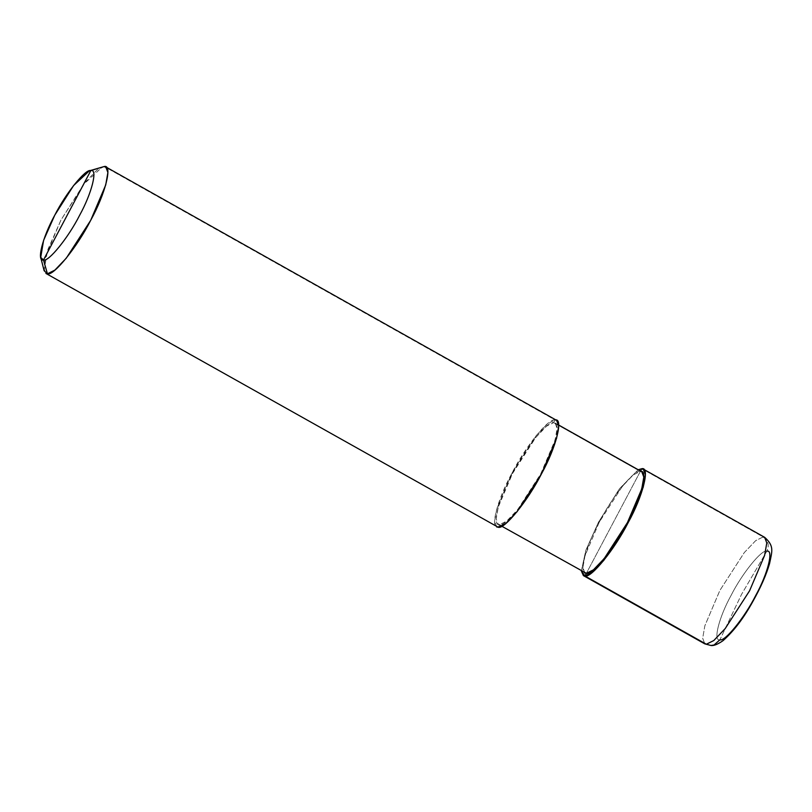 <?xml version="1.0" encoding="UTF-8"?>
<svg xmlns="http://www.w3.org/2000/svg" width="812" height="812" viewBox="0 0 812 812"><rect width="100%" height="100%" fill="white"/><g stroke="black" fill="none" stroke-linecap="round" stroke-linejoin="round"><path stroke-width="0.61" stroke-dasharray="4.06 3.04" d="M581.341 570.948L585.858 550.231L598.505 522.187L619.424 488.814L638.232 469.752L619.424 488.814L598.505 522.187L585.858 550.231L581.341 570.948M640.526 471.041L586.376 573.323L640.526 471.041M766.863 551.155C761.839 549.105 742.188 573.394 731.125 595.328C718.965 617.242 712.814 641.693 719.929 639.785C712.814 641.693 718.965 617.242 731.125 595.328C742.188 573.394 761.839 549.105 766.863 551.155C773.978 549.237 767.817 573.688 755.667 595.612C744.604 617.546 724.954 641.835 719.929 639.785L741.518 594.414L766.863 551.155C769.512 545.329 768.274 540.599 763.138 536.955L644.434 470.209L763.138 536.955C768.274 540.599 769.512 545.329 766.863 551.155L741.518 594.414L719.929 639.785L714.052 645.012L710.947 645.489M763.138 536.955L755.678 540.65L744.32 552.546L719.879 590.425L704.857 625.778L702.684 638.252L704.786 643.855L702.684 638.252L704.857 625.778L719.879 590.425L744.32 552.546L755.678 540.65L763.138 536.955L764.681 537.341M584.914 572.957L582.904 567.629L584.975 555.784L599.246 522.197L622.459 486.205L633.258 474.908L640.343 471.396L553.642 422.656L555.063 419.966L106.91 168.013L555.063 419.966L553.642 422.656C561.833 420.454 554.748 448.569 540.772 473.782C528.054 499.004 505.45 526.937 499.674 524.582L502.202 526.003L499.674 524.582L506.759 521.06L517.559 509.774L540.772 473.782L555.043 440.195L557.113 428.35L555.103 423.022L553.642 422.656L640.343 471.396L586.376 573.323L640.343 471.396L641.805 471.762M499.674 524.582L498.253 527.262L499.674 524.582C491.483 526.785 498.568 498.659 512.555 473.457C525.273 448.234 547.867 420.291 553.642 422.656L546.557 426.168L535.768 437.465L512.555 473.457L498.274 507.043L496.213 518.888L498.213 524.217L499.674 524.582M496.721 526.876L494.609 521.263L496.782 508.799L511.804 473.447L536.245 435.557L547.603 423.671L555.063 419.966L556.606 420.352M640.343 471.396C634.568 469.031 611.964 496.974 599.246 522.197C585.269 547.4 578.185 575.525 586.376 573.323M555.063 419.966C548.983 417.49 525.202 446.894 511.804 473.447C497.086 499.979 489.636 529.576 498.253 527.262M104.24 166.511L96.78 170.215L85.412 182.101L60.981 219.991L45.959 255.344L43.777 267.808L45.888 273.421M44.112 270.7L47.553 250.258L60.981 219.991L83.565 184.446L102.535 166.785M558.676 425.031L555.103 423.022M501.786 526.227L498.213 524.217"/><path stroke-width="1.22" d="M583.412 575.617L704.786 643.855L710.947 645.489C713.819 645.916 717.899 644.271 723.167 640.546C733.865 631.046 743.782 617.983 752.907 601.367C760.722 587.452 766.264 574.886 769.532 563.69C772.202 550.881 774.364 546.05 764.681 537.341L766.782 542.944L764.61 555.418L749.588 590.771L725.146 628.65L713.789 640.546L706.328 644.241L710.947 645.489L706.328 644.241L584.955 576.002L581.341 570.948L583.412 575.617L584.955 576.002L592.415 572.308L603.773 560.412L628.214 522.532L643.236 487.18L645.408 474.705L643.297 469.103L641.764 468.717L640.526 471.041L641.764 468.717L644.434 470.209L641.764 468.717C650.382 466.403 642.931 496 628.214 522.532C614.816 549.085 591.034 578.489 584.955 576.002L586.376 573.323L584.955 576.002L706.328 644.241L713.789 640.546L725.146 628.65L749.588 590.771L764.61 555.418L766.782 542.944L764.681 537.341L763.138 536.955M638.232 469.752L641.764 468.717L638.232 469.752M710.947 645.489L714.052 645.012L719.929 639.785C724.954 641.835 744.604 617.546 755.667 595.612C767.817 573.688 773.978 549.237 766.863 551.155M43.493 259.992C36.317 261.921 42.518 237.256 54.79 215.139C65.945 193.012 85.767 168.51 90.832 170.581L43.493 259.992C48.558 262.063 68.381 237.551 79.546 215.434C91.807 193.317 98.019 168.652 90.832 170.581L104.24 166.511L106.91 168.013L104.24 166.511C112.858 164.197 105.408 193.794 90.69 220.336C77.292 246.878 53.511 276.293 47.431 273.806L54.891 270.102L66.249 258.216L90.69 220.336L105.712 184.974L107.884 172.509L105.773 166.896L104.24 166.511L90.832 170.581C98.019 168.652 91.807 193.317 79.546 215.434C68.381 237.551 48.558 262.063 43.493 259.992L90.832 170.581L89.411 170.814L73.608 185.522L54.79 215.139L43.594 240.372L40.722 257.404L43.493 259.992L47.431 273.806L43.493 259.992M558.676 425.031L641.805 471.762L643.804 477.091L641.744 488.936L627.463 522.522L604.25 558.514L593.46 569.811L586.376 573.323C592.151 575.688 614.745 547.745 627.463 522.522C641.45 497.32 648.534 469.194 640.343 471.396M586.376 573.323L501.786 526.227M105.773 166.896L556.606 420.352L558.717 425.965L556.535 438.439L541.513 473.792L517.082 511.672L505.714 523.557L498.253 527.262C504.333 529.749 528.125 500.344 541.513 473.792C556.23 447.26 563.68 417.652 555.063 419.966M498.253 527.262L45.888 273.421L47.431 273.806L44.112 270.7L40.722 257.404M89.411 170.814L104.24 166.511M764.681 537.341L643.297 469.103"/></g></svg>

